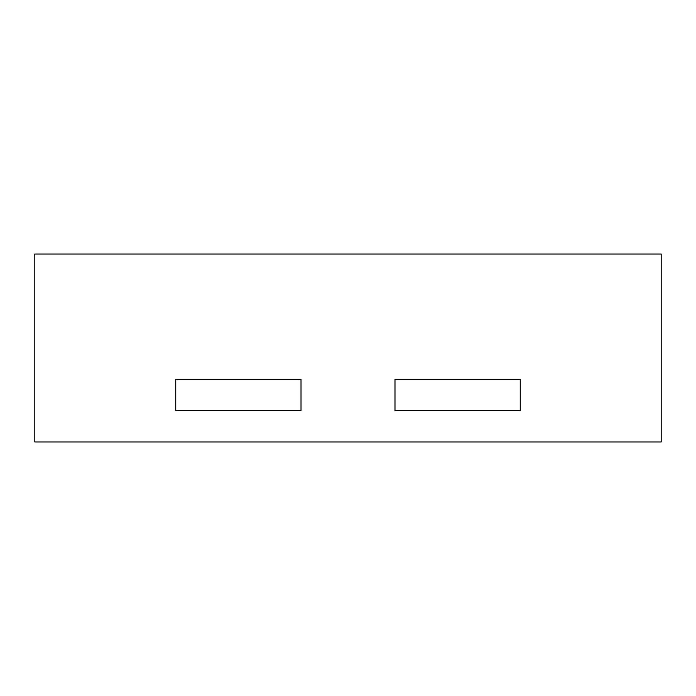 <?xml version="1.0" encoding="UTF-8"?>
<svg xmlns="http://www.w3.org/2000/svg" width="696" height="696" viewBox="0 0 696 696"><rect width="100%" height="100%" fill="white"/><g stroke="black" fill="none" stroke-linecap="round" stroke-linejoin="round"><path stroke-width="1.04" d="M301.02 379.32L175.74 379.32L175.74 410.64L175.74 379.32L301.02 379.32L301.02 410.64L175.74 410.64L301.02 410.64L301.02 379.32M520.26 379.32L394.98 379.32L394.98 410.64L394.98 379.32L520.26 379.32L520.26 410.64L394.98 410.64L520.26 410.64L520.26 379.32M661.2 441.96L661.2 254.04L34.8 254.04L34.8 441.96L661.2 441.96"/></g></svg>
